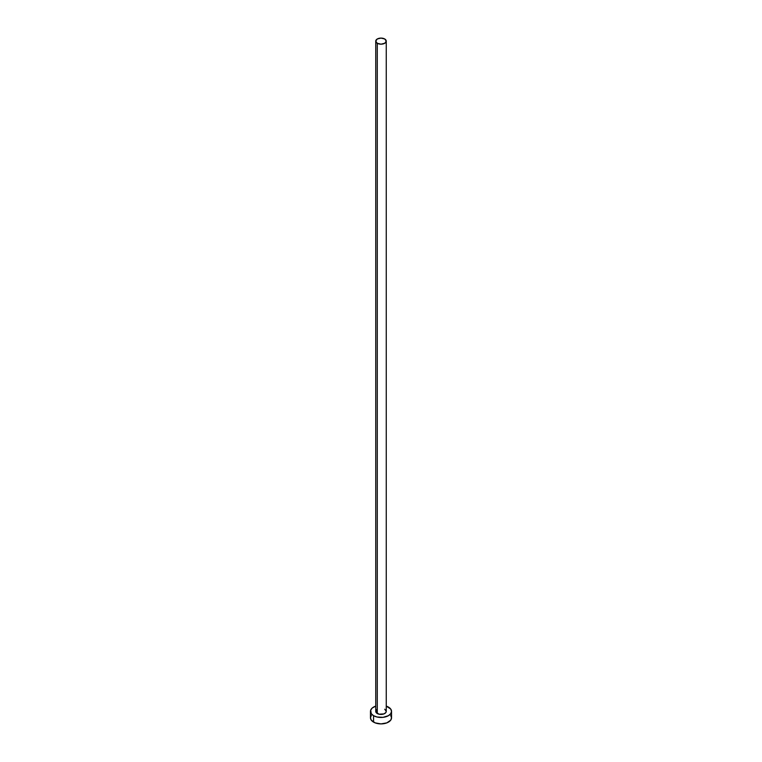 <?xml version="1.0" encoding="UTF-8"?>
<svg xmlns="http://www.w3.org/2000/svg" width="762" height="762" viewBox="0 0 762 762"><rect width="100%" height="100%" fill="white"/><g stroke="black" fill="none" stroke-linecap="round" stroke-linejoin="round"><path stroke-width="1.14" d="M375.742 41.138L377.276 43.282L381 44.177L384.724 43.282L386.258 41.138L384.724 38.986L381 38.1L377.276 38.986L375.742 41.138L375.742 711.384A5.258 3.038 0 0 0 377.276 713.527L377.276 43.282A5.258 3.038 180 0 1 375.742 41.138A5.258 3.038 180 0 1 378.99 38.329A5.258 3.038 180 0 1 384.724 38.986A5.258 3.038 180 0 1 386.258 41.138A5.258 3.038 180 0 1 383.01 43.948A5.258 3.038 180 0 1 377.276 43.282L377.276 713.527A5.258 3.038 0 0 0 383.01 714.184A5.258 3.038 0 0 0 386.258 711.384L385.858 712.546L383.924 713.908L378.99 714.184L375.837 711.975L376.628 709.689M371.275 715.499L370.475 717.823A10.525 6.077 0 0 0 373.561 722.119L373.561 715.68L376.971 716.994L383.057 717.337L388.439 715.68L390.725 713.708L391.525 711.384L390.725 709.051L386.258 706.117A10.525 6.077 180 0 1 388.439 707.079A10.525 6.077 180 0 1 391.525 711.384A10.525 6.077 180 0 1 385.029 716.994A10.525 6.077 180 0 1 373.561 715.68L373.561 722.119A10.525 6.077 0 0 0 385.029 723.433A10.525 6.077 0 0 0 391.525 717.823L390.725 715.499M373.561 715.68A10.525 6.077 180 0 1 370.475 711.384A10.525 6.077 180 0 1 375.742 706.117L372.247 708.003L370.675 710.194L371.275 713.708L373.561 715.68M384.724 709.231L386.258 711.384L386.258 41.138M370.475 711.384L370.475 717.823L371.275 720.147L375.152 722.871L381 723.9L386.848 722.871L390.725 720.147L391.525 717.823L391.525 711.384"/></g></svg>
